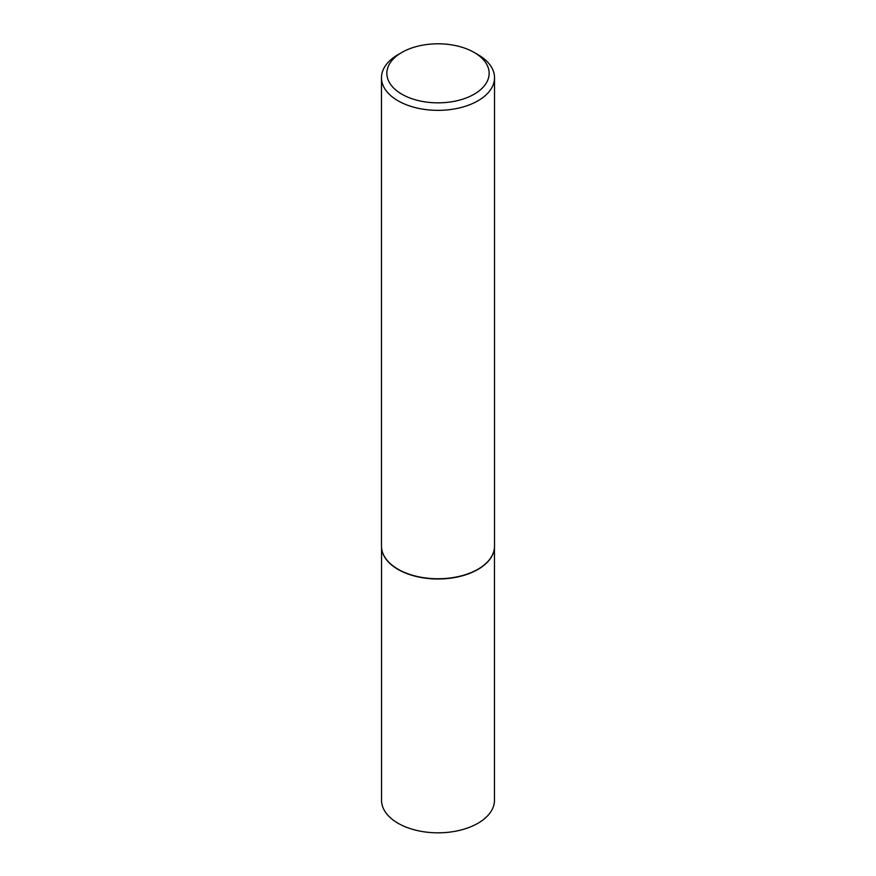 <?xml version="1.0" encoding="UTF-8"?>
<svg xmlns="http://www.w3.org/2000/svg" width="876" height="876" viewBox="0 0 876 876"><rect width="100%" height="100%" fill="white"/><g stroke="black" fill="none" stroke-linecap="round" stroke-linejoin="round"><path stroke-width="1.31" d="M494.053 550.325A56.469 32.598 180 0 1 494.031 550.457A56.469 32.598 180 0 1 456.308 577.229A56.469 32.598 180 0 1 398.076 569.444A56.469 32.598 180 0 1 381.969 550.457A56.469 32.598 180 0 1 381.947 550.325M494.469 547.588L494.469 800.226A56.469 32.598 180 0 1 459.604 830.349A56.469 32.598 180 0 1 398.076 823.276A56.469 32.598 180 0 1 381.531 800.226L381.531 547.588M494.524 77.723L494.524 546.12A56.524 32.631 180 0 1 494.086 550.194A56.524 32.631 180 0 1 456.33 576.999A56.524 32.631 180 0 1 398.032 569.203A56.524 32.631 180 0 1 381.914 550.194A56.524 32.631 180 0 1 381.476 546.12L381.476 77.723A56.524 32.631 180 0 1 398.032 54.651L401.832 52.45A51.137 29.521 0 0 0 401.843 94.203A51.137 29.521 0 0 0 474.157 94.203A51.137 29.521 0 0 0 474.168 52.45A51.137 29.521 0 0 0 474.157 52.45L477.967 54.64A56.524 32.631 180 0 1 477.967 54.651A56.524 32.631 180 0 1 494.524 77.723A56.524 32.631 180 0 1 459.626 107.868A56.524 32.631 180 0 1 398.032 100.795A56.524 32.631 180 0 1 381.476 77.723M474.157 52.45A51.137 29.521 0 0 0 401.832 52.45M474.168 52.45L477.967 54.651"/></g></svg>
